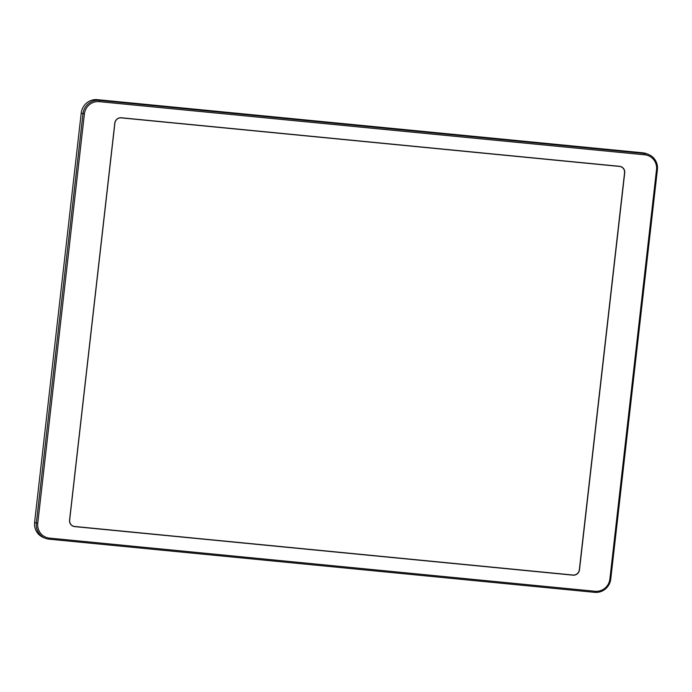 <?xml version="1.0" encoding="UTF-8"?>
<svg xmlns="http://www.w3.org/2000/svg" width="692" height="692" viewBox="0 0 692 692"><rect width="100%" height="100%" fill="white"/><g stroke="black" fill="none" stroke-linecap="round" stroke-linejoin="round"><path stroke-width="1.04" d="M644.823 154.826L644.684 153.537A14.878 14.428 -67.9 0 1 648.612 154.506L646.864 153.797A14.878 14.428 112.1 0 0 642.946 152.828L97.312 99.657A14.878 14.428 112.1 0 0 81.232 112.995L34.6 522.313A14.878 14.428 112.1 0 0 43.388 537.494L45.136 538.203A14.878 14.428 -67.9 0 1 36.347 523.022L37.766 523.247L84.398 113.929A13.684 13.269 -67.9 0 1 99.19 101.655L644.823 154.826A13.684 13.269 -67.9 0 1 656.518 169.678L609.886 578.996A13.684 13.269 -67.9 0 1 595.094 591.271L49.461 538.099A13.684 13.269 -67.9 0 1 37.766 523.247M642.946 152.828L644.684 153.537L99.051 100.366L99.19 101.655M84.398 113.929L82.979 113.704A14.878 14.428 -67.9 0 1 99.051 100.366L97.312 99.657M81.232 112.995L82.979 113.704L36.347 523.022L34.6 522.313M49.461 538.099L49.054 539.172A14.878 14.428 -67.9 0 1 45.136 538.203M49.054 539.172L594.688 592.343L595.094 591.271M609.886 578.996L610.768 579.005A14.878 14.428 -67.9 0 1 594.688 592.343M610.768 579.005L657.4 169.687L656.518 169.678M648.612 154.506A14.878 14.428 -67.9 0 1 657.4 169.687M624.72 172.844L579.498 569.776A6.02 5.839 112.1 0 1 572.985 575.182L74.71 526.621A6.02 5.839 112.1 0 1 69.563 520.081L114.785 123.15A6.02 5.839 112.1 0 1 121.29 117.752L619.574 166.305A6.02 5.839 112.1 0 1 624.72 172.844L624.547 172.775M620.689 166.53A6.02 5.839 -67.9 0 1 621.425 166.98M572.976 575.017L74.693 526.465A5.873 5.7 -67.9 0 1 69.667 520.081L114.898 123.15A5.873 5.7 -67.9 0 1 121.247 117.882L619.522 166.443A5.873 5.7 -67.9 0 1 624.547 172.818L579.325 569.75A5.873 5.7 -67.9 0 1 572.976 575.017M71.925 525.565A5.873 5.7 112.1 0 0 72.305 525.738L73.144 526.076M73.499 526.214A6.02 5.839 -67.9 0 1 72.66 526.024M621.079 166.824L620.24 166.478A5.873 5.7 112.1 0 0 619.85 166.34M572.985 575.182L572.474 574.974M74.079 526.37L74.71 526.621M619.522 166.443L619.072 166.262"/></g></svg>
